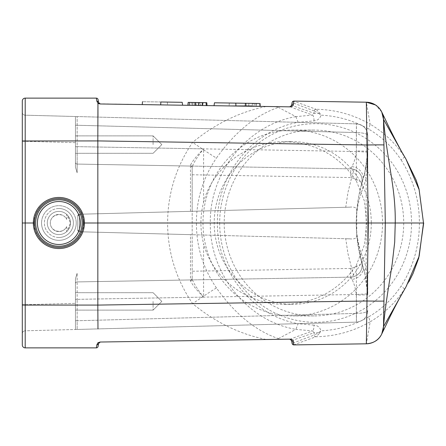 <?xml version="1.0" encoding="UTF-8"?>
<svg xmlns="http://www.w3.org/2000/svg" width="446" height="446" viewBox="0 0 446 446"><rect width="100%" height="100%" fill="white"/><g stroke="black" fill="none" stroke-linecap="round" stroke-linejoin="round"><path stroke-width="0.33" stroke-dasharray="2.23 1.67" d="M190.487 234.663L192.187 234.708L192.187 279.179C193.809 283.556 197.617 289.543 203.599 297.136L77.158 299.344L77.158 320.735L75.446 320.735L75.446 283.662A1.745 1.745 0 0 1 77.158 281.922L77.158 299.344L77.158 281.922L350.729 277.144L354.057 276.598L351.638 268.297L350.807 268.436L350.729 277.144L77.158 281.922L190.475 279.943L77.158 281.922L77.141 273.214L77.158 281.922A1.745 1.745 0 0 0 75.446 283.662L75.446 329.494L75.446 278.923L77.141 273.214L75.446 278.923L75.446 303.364L25.127 304.685L25.127 330.809L75.446 329.494L25.127 330.809L25.127 304.685L75.446 303.364L75.446 329.494L356.426 322.135L75.446 329.494L75.446 320.735L75.446 329.494L75.446 320.735L77.158 320.735L77.141 329.449L77.158 320.735L356.348 313.427L356.426 322.135L356.348 265.047C339.473 290.229 315.567 303.319 284.632 304.311C247.547 304.774 212.575 278.605 203.599 243.689L203.599 297.136C196.686 290.184 192.31 284.749 190.481 280.829L190.487 234.663L79.466 231.758L77.766 230.013L77.766 215.987L79.466 214.242L190.487 211.337L190.475 166.057L77.158 164.078L77.141 172.786L75.446 167.077L75.446 116.506L75.446 142.636L25.127 141.315L25.127 115.191L75.446 116.506L25.127 115.191L25.127 304.685L25.127 141.315L75.446 142.636L75.446 167.077L75.446 116.506L356.426 123.865L75.446 116.506L75.446 167.077L77.141 172.786L77.158 164.078L190.475 166.057L190.481 165.171C192.31 161.251 196.686 155.816 203.599 148.864C197.617 156.457 193.809 162.444 192.187 166.821L192.187 211.292L79.466 214.242L77.766 215.987L77.766 230.013L79.466 231.758L345.745 238.727L347.975 253.657L351.638 268.297C358.238 266.078 361.594 264.104 361.706 262.382L358.59 248.896L356.778 235.181L361.706 262.382L364.928 274.045L367.76 294.812L367.76 135.478L367.716 293.853C366.723 281.827 365.057 272.478 362.715 265.805A29.04 20.064 162.9 0 1 362.715 257.247C358.439 246.086 356.287 234.674 356.265 223C356.287 237.59 358.439 251.862 362.715 265.805A11.618 10.035 -17.1 0 1 351.894 279.358C353.901 282.692 355.373 287.731 356.315 294.472L367.716 293.853M75.446 301.407L75.446 310.121L75.446 301.407M66.66 219.393L66.66 214.364C71.789 220.123 71.789 225.877 66.66 231.636L66.66 226.607C63.142 234.646 50.13 231.769 50.326 223C50.13 214.231 63.142 211.354 66.66 219.393C63.142 211.354 50.13 214.231 50.326 223C50.13 231.769 63.142 234.646 66.66 226.607L66.66 231.636L70.507 223L66.66 214.364L66.66 219.393A8.569 8.569 0 0 0 53.581 216.277A8.569 8.569 0 0 0 53.581 229.723A8.569 8.569 0 0 0 66.66 226.607A8.569 8.569 0 0 1 53.581 229.723A8.569 8.569 0 0 1 53.581 216.277A8.569 8.569 0 0 1 66.66 219.393M75.446 144.593L75.446 135.879L75.446 144.593M345.745 207.273L349.775 207.167C354.748 206.593 357.073 207.92 356.75 211.153L358.562 197.266L361.706 183.618C361.594 181.896 358.238 179.922 351.638 177.703L347.975 192.343L345.745 207.273L79.466 214.242A1.745 1.745 0 0 0 77.766 215.987L77.766 230.013L77.766 215.987A1.745 1.745 0 0 1 79.466 214.242L79.466 231.758A1.745 1.745 0 0 1 77.766 230.013A1.745 1.745 0 0 0 79.466 231.758L79.466 214.242A1.745 1.745 0 0 0 77.766 215.987M356.75 211.153L356.75 234.847C357.084 238.075 354.76 239.402 349.775 238.833L79.466 231.758A1.745 1.745 0 0 1 77.766 230.013M349.775 238.833L345.745 238.727M349.775 207.167L79.466 214.242M190.487 211.337L192.187 211.292L192.187 234.708L79.466 231.758M190.481 280.829A1.745 1.656 0 0 0 192.187 279.179L192.187 166.821A1.745 1.656 180 0 0 190.481 165.171M203.599 202.311C212.575 167.395 247.547 141.226 284.632 141.689C315.567 142.681 339.473 155.771 356.348 180.953L356.426 123.865L356.348 132.573L77.158 125.265L77.141 116.551L77.158 164.078L350.729 168.856L77.158 164.078L77.158 146.656L203.599 148.864L203.599 202.311C200.014 216.065 200.014 229.852 203.599 243.689M356.348 180.953L364.466 201.235L366.679 223L364.466 244.77L356.348 265.047M364.928 171.955L362.715 180.195C365.057 173.527 366.718 164.184 367.716 152.147L364.928 171.955A29.04 14.467 12.9 0 0 366.177 178.461L367.76 151.813M367.716 152.147L356.315 151.529C355.373 158.274 353.895 163.314 351.894 166.642L350.729 168.856L350.807 177.564L351.638 177.703L354.057 169.402C360.463 172.201 363.011 176.939 361.706 183.618L362.715 180.195C358.439 194.138 356.287 208.41 356.265 223C356.287 211.326 358.439 199.914 362.715 188.753L366.177 178.461L366.177 267.539L362.715 257.247M367.76 294.187L366.177 267.539A29.04 14.467 167.1 0 0 364.928 274.045M351.894 166.642A11.618 10.035 -162.9 0 1 362.715 180.195A29.04 20.064 -162.9 0 0 362.715 188.753M354.057 276.598C360.463 273.799 363.011 269.061 361.706 262.382A11.618 11.618 0 0 1 350.729 277.144L351.894 279.358M354.057 169.402L350.729 168.856A11.618 11.618 0 0 1 361.706 183.618L362.068 181.767M356.348 295.079L356.348 313.427L77.158 320.735L77.158 299.344L356.315 294.472L356.348 295.079L367.76 294.812M367.76 151.188L356.348 150.921L356.315 151.529L77.158 146.656L77.158 125.265L356.348 132.573L356.348 150.921M356.449 322.135L356.449 313.427C363.328 313.215 367.103 312.25 367.76 310.522C367.103 317.424 363.328 321.293 356.449 322.135L356.449 313.427C363.328 313.215 367.103 312.25 367.76 310.522C367.103 317.424 363.328 321.293 356.449 322.135C363.328 321.293 367.103 317.424 367.76 310.522L366.907 314.898L367.76 310.522M356.449 132.573L356.449 123.865C361.36 124.217 364.845 126.631 366.907 131.102L367.76 135.478C367.103 128.576 363.328 124.707 356.449 123.865L356.449 132.573C363.328 132.785 367.103 133.75 367.76 135.478C367.103 133.75 363.328 132.785 356.449 132.573M190.475 279.943A1.745 1.745 0 0 0 192.187 278.204A1.745 1.745 0 0 1 190.475 279.943A1.745 1.745 0 0 0 192.187 278.204M190.475 166.057A1.745 1.745 0 0 1 192.187 167.796A1.745 1.745 0 0 0 190.475 166.057A1.745 1.745 0 0 1 192.187 167.796M77.158 164.078A1.745 1.745 0 0 1 75.446 162.338A1.745 1.745 0 0 0 77.158 164.078A1.745 1.745 0 0 1 75.446 162.338A1.745 1.745 0 0 0 77.158 164.078A1.745 1.745 0 0 1 75.446 162.338A1.745 1.745 0 0 0 77.158 164.078M75.446 283.662A1.745 1.745 0 0 1 77.158 281.922A1.745 1.745 0 0 0 75.446 283.662A1.745 1.745 0 0 1 77.158 281.922M22.3 304.685L25.127 304.685L22.3 304.685L22.3 141.315L22.3 333.714A2.905 2.905 0 0 1 25.127 330.809A2.905 2.905 0 0 0 22.3 333.714A2.905 2.905 0 0 1 25.127 330.809M96.342 98.126L96.866 101.214A1.745 1.617 170 0 1 98.583 102.53L98.059 99.564A1.745 1.745 0 0 0 96.342 98.126L25.205 98.126A2.905 2.905 0 0 0 22.3 101.03L22.3 344.97A2.905 2.905 0 0 0 25.205 347.874L96.342 347.874A1.745 1.745 0 0 0 98.059 346.436L98.583 343.47A1.745 1.617 -170 0 1 96.866 344.786L96.342 347.874M25.127 115.191A2.905 2.905 0 0 1 22.3 112.286A2.905 2.905 0 0 0 25.127 115.191A2.905 2.905 0 0 1 22.3 112.286M22.3 223L33.918 223C35.624 237.913 43.948 246.097 58.889 247.547C73.83 246.097 82.159 237.913 83.865 223L97.836 223L97.836 140.919L192.627 142.352A29.04 0.847 34.6 0 0 216.449 158.029C234.93 132.083 255.586 115.196 278.421 107.386L275.717 106.633L266.34 106.488C239.876 111.762 215.306 123.715 192.627 142.352C176.059 166.765 167.718 193.648 167.601 223L196.418 223C196.396 199.351 203.069 177.698 216.449 158.029M33.333 223L33.918 223L34.626 217.514L36.522 212.318L39.516 207.663L43.463 203.789L48.168 200.873L53.392 199.067L58.889 198.453L64.386 199.067L69.615 200.873L74.32 203.789L78.262 207.663L81.261 212.318L83.157 217.514L83.865 223C82.159 208.087 73.83 199.903 58.889 198.453C43.948 199.903 35.624 208.087 33.918 223L34.626 228.486L36.522 233.682L39.516 238.337L43.463 242.211L48.168 245.127L53.392 246.933L58.889 247.547L64.386 246.933L69.615 245.127L74.32 242.211L78.262 238.337L81.261 233.682L83.157 228.486L83.865 223L84.445 223M266.34 339.512L275.717 339.367L278.421 338.614C255.569 330.804 234.908 313.923 216.449 287.971A29.04 0.847 -34.6 0 0 192.627 303.648L97.836 305.086L97.836 223L167.601 223C167.718 252.352 176.059 279.235 192.627 303.648C215.306 322.285 239.876 334.238 266.34 339.512L100.751 342.021L97.942 342.74M99.096 103.806L266.34 106.488M97.819 140.919L97.975 117.097M96.866 101.214L98.315 103.411M192.41 102.463L198.331 102.552L198.582 105.462L192.639 105.373L207.055 105.591L187.889 105.301L207.055 105.591L187.889 105.301L207.055 105.591L187.889 105.301L207.055 105.591L187.889 105.301L207.055 105.591L187.889 105.301L198.593 105.462L199.736 102.574L188.145 102.402L187.889 105.301L207.055 105.591L196.602 105.434L207.055 105.591L187.889 105.301L207.055 105.591L187.889 105.301L195.437 105.412L187.889 105.301L188.145 102.402L199.736 102.574M235.94 106.025L214.024 105.696L235.94 106.025C260.442 106.399 260.442 106.399 235.94 106.025C260.442 106.399 260.442 106.399 235.94 106.025L235.806 103.121L214.454 102.797L214.024 105.696C234.022 105.997 234.022 105.997 214.024 105.696C234.022 105.997 234.022 105.997 214.024 105.696M290.028 106.85L275.717 106.633M252.776 106.282L260.325 106.399L252.776 106.282M182.626 105.223L160.711 104.888L182.626 105.223C162.623 104.916 162.623 104.916 182.626 105.223C162.623 104.916 162.623 104.916 182.626 105.223L182.191 102.307L160.839 101.983L160.711 104.888C136.203 104.515 136.203 104.515 160.711 104.888C136.203 104.515 136.203 104.515 160.711 104.888M200.087 105.485L199.83 102.574L206.799 102.68L188.145 102.402L206.799 102.68L188.145 102.402L206.799 102.68L188.145 102.402L206.799 102.68L199.83 102.574L200.087 105.485L207.055 105.591L194.278 105.395L200.087 105.485L200.89 102.591L194.021 102.491L200.89 102.591M97.975 328.903L97.819 305.081M275.717 339.367L289.95 339.155M293.78 101.097L366.339 102.195L370.186 124.217C353.343 114.589 335.292 109.61 316.019 109.27L319.408 112.587L321.008 115.174C337.934 116.01 353.817 120.66 368.647 129.117C381.798 136.833 392.653 147.141 401.199 160.042L404.589 156.908L402.744 153.625M381.759 112.035L375.443 104.927M385.305 223L383.493 119.311M383.493 326.673L383.945 301.005M293.624 344.909L316.019 336.73C335.258 336.407 353.316 331.428 370.186 321.783L366.339 343.805L293.702 344.903M290.112 106.85L312.601 115.074L295.882 116.635L278.421 107.386M278.421 338.614L295.882 329.371L312.601 330.926L290.112 339.15M216.449 287.971C203.069 268.302 196.396 246.649 196.418 223M295.882 116.629C247.368 124.964 209.397 172.385 210.317 223.006C209.375 273.632 247.463 321.148 295.882 329.371L298.123 323.679C252.425 315.813 216.55 270.878 217.431 223.006C216.589 175.088 252.325 130.316 298.123 122.321L314.034 120.855C317.591 120.582 319.916 118.686 321.008 115.174L318.656 113.334L319.408 112.587M401.199 160.042C413.308 179.192 419.374 200.182 419.396 223.017C419.368 245.824 413.308 266.792 401.227 285.919C392.675 298.831 381.821 309.15 368.664 316.872L370.186 321.783C384.118 313.555 395.585 302.661 404.589 289.092L405.916 286.984M402.744 292.375L404.589 289.092L401.227 285.919M405.877 158.949L404.589 156.908C395.58 143.35 384.112 132.451 370.186 124.217L368.652 129.123M293.658 101.108L292.113 102.547L314.146 110.942A1.745 1.678 -69.8 0 1 315.896 109.231L293.624 101.091M291.617 340.621L314.123 332.71L314.146 335.058L292.113 343.437L291.612 340.605L290.073 339.166M368.664 316.872C353.829 325.335 337.94 329.984 321.008 330.826L318.656 332.666L319.408 333.413L316.019 336.73A1.745 1.628 74.9 0 1 314.318 335.018L314.146 335.058A1.745 1.678 -110.2 0 0 315.896 336.769M292.119 343.465L293.658 344.892M319.408 333.413L321.008 330.826C319.916 327.314 317.591 325.424 314.034 325.145A5.809 1.505 -89.3 0 1 312.601 330.926L314.123 332.71L318.656 332.666L314.318 335.018M316.019 109.27A1.745 1.628 -74.9 0 0 314.318 110.982L314.123 113.29L291.617 105.379M292.113 102.547L291.612 105.395L290.073 106.834M314.318 110.982L318.656 113.334L314.123 113.29L312.601 115.074A5.809 1.505 -90.7 0 1 314.034 120.855M219.672 223A99.319 95.935 -90 0 0 315.606 322.319A99.319 95.935 -90 0 0 411.541 223A99.319 95.935 -90 0 0 315.606 123.681A99.319 95.935 -90 0 0 219.672 223M295.826 116.64L298.168 122.31M195.984 102.519L206.799 102.68L207.055 105.591L206.799 102.68L207.055 105.591L206.799 102.68L207.055 105.591L206.799 102.68L207.055 105.591L206.799 102.68L207.055 105.591L206.799 102.68L207.055 105.591L206.799 102.68L188.145 102.402L187.889 105.301L188.145 102.402L187.889 105.301L188.145 102.402L187.889 105.301L188.145 102.402L187.889 105.301L188.145 102.402L187.889 105.301L188.145 102.402L195.694 102.513L195.437 105.412L195.694 102.513L188.145 102.402L187.889 105.301L188.145 102.402L187.889 105.301L188.145 102.402L195.114 102.508L194.857 105.407L195.114 102.508L188.145 102.402L187.889 105.301L188.145 102.402L195.984 102.519L195.905 105.423M195.454 102.513L196.602 105.434M202.662 102.619L202.406 105.518L198.342 105.457L202.406 105.518L202.662 102.619L202.406 105.518L202.662 102.619L198.091 102.552L202.662 102.619L202.406 105.518L202.662 102.619M191.278 102.446L191.027 105.345L191.278 102.446M194.021 102.491L194.278 105.395L194.021 102.491M214.454 102.797C234.222 103.098 234.222 103.098 214.454 102.797C234.222 103.098 234.222 103.098 214.454 102.797M245.478 103.271L259.416 103.478L246.131 103.277L246.387 106.187M259.165 106.382L259.416 103.478L246.131 103.277M252.375 103.372L256.528 103.439L256.785 106.343L248.651 106.22L256.785 106.343L256.528 103.439L248.907 103.321L248.651 106.22L252.135 106.276L248.651 106.22L248.907 103.321L252.391 103.372L252.135 106.276L252.391 103.372L248.907 103.321L248.651 106.22L248.907 103.321L252.375 103.372L252.202 106.276M160.839 101.983C136.487 101.616 136.487 101.616 160.839 101.983M182.191 102.307C162.422 102.011 162.422 102.011 182.191 102.307C162.422 102.011 162.422 102.011 182.191 102.307M192.778 105.373L192.572 102.469L198.331 102.552L190.86 102.441L206.799 102.68L207.055 105.591L206.799 102.68L188.145 102.402L187.889 105.301M198.091 102.552L198.342 105.457L198.091 102.552M206.799 102.68L207.055 105.591M202.395 102.613L206.063 102.669M253.044 103.383L255.876 103.427L253.044 103.383L253.3 106.293L255.619 106.326L253.3 106.293L253.044 103.383M255.876 103.427L255.619 106.326L255.876 103.427M403.714 223A92.93 89.763 90 0 1 313.956 315.93A92.93 89.763 90 0 1 224.193 223A92.93 89.763 90 0 1 313.956 130.07A92.93 89.763 90 0 1 403.714 223M382.523 223A92.93 89.763 90 0 1 292.76 315.93A92.93 89.763 90 0 1 202.997 223A92.93 89.763 90 0 1 292.76 130.07A92.93 89.763 90 0 1 382.523 223M371.301 223A81.311 78.541 90 0 1 292.76 304.311A81.311 78.541 90 0 1 214.214 223A81.311 78.541 90 0 1 292.76 141.689A81.311 78.541 90 0 1 371.301 223M153.095 144.593L153.095 135.879L153.095 144.593M153.095 301.407L153.095 310.121L153.095 301.407M66.66 214.364A11.618 11.618 0 0 0 47.276 223A11.618 11.618 0 0 0 66.66 231.636A11.618 11.618 0 0 1 50.532 231.067A11.618 11.618 0 0 1 50.532 214.933A11.618 11.618 0 0 1 66.66 214.364M47.276 223A11.618 11.618 0 0 0 64.698 233.057A11.618 11.618 0 0 0 64.698 212.943A11.618 11.618 0 0 0 47.276 223M58.889 197.444A25.556 25.556 0 0 1 81.021 235.778A25.556 25.556 0 0 1 36.762 235.778A25.556 25.556 0 0 1 58.889 197.444A25.556 25.556 0 0 0 33.333 223A25.556 25.556 0 0 0 58.889 248.556A25.556 25.556 0 0 0 84.445 223A25.556 25.556 0 0 0 58.889 197.444M58.889 247.396A24.396 24.396 0 0 1 37.765 210.802A24.396 24.396 0 0 1 80.018 210.802A24.396 24.396 0 0 1 58.889 247.396M58.889 208.511A14.489 14.489 0 0 0 44.399 223A14.489 14.489 0 0 0 58.889 237.489A14.489 14.489 0 0 0 73.384 223A14.489 14.489 0 0 0 58.889 208.511M35.658 223A23.231 23.231 0 0 0 70.507 243.12A23.231 23.231 0 0 0 70.507 202.88A23.231 23.231 0 0 0 35.658 223A23.231 23.231 0 0 0 70.507 243.12A23.231 23.231 0 0 0 70.507 202.88A23.231 23.231 0 0 0 35.658 223A23.231 23.231 0 0 0 70.507 243.12A23.231 23.231 0 0 0 70.507 202.88A23.231 23.231 0 0 0 35.658 223M70.507 223A11.618 11.618 0 0 1 53.085 233.057A11.618 11.618 0 0 1 53.085 212.943A11.618 11.618 0 0 1 70.507 223M58.889 248.556A25.556 25.556 0 0 0 81.021 210.222A25.556 25.556 0 0 0 36.762 210.222A25.556 25.556 0 0 0 58.889 248.556M58.889 237.489A14.489 14.489 0 0 1 44.399 223A14.489 14.489 0 0 1 58.889 208.511A14.489 14.489 0 0 1 73.384 223A14.489 14.489 0 0 1 58.889 237.489M82.125 223A23.231 23.231 0 0 1 47.276 243.12A23.231 23.231 0 0 1 47.276 202.88A23.231 23.231 0 0 1 82.125 223M228.469 105.78L251.795 105.78L228.469 105.78M350.807 268.436L192.187 271.235M192.187 174.765L350.807 177.564M367.76 135.478L366.907 131.102L367.76 135.478C367.103 128.576 363.328 124.707 356.449 123.865M77.158 146.656L75.446 146.656L77.158 146.656M77.158 125.265L75.446 125.265L77.158 125.265M75.446 299.344L77.158 299.344L75.446 299.344M25.127 141.315L22.3 141.315L25.127 141.315M25.205 347.874L25.205 140.925L22.3 140.975M25.205 98.126L25.205 140.925L97.836 140.925M97.836 305.075L22.3 305.025M314.034 325.145L298.123 323.679M419.396 223.017L423.505 223M41.556 223A17.338 17.338 0 0 0 67.558 238.013A17.338 17.338 0 0 0 67.558 207.987A17.338 17.338 0 0 0 41.556 223M37.403 223A21.492 21.492 0 0 0 69.637 241.609A21.492 21.492 0 0 0 69.637 204.391A21.492 21.492 0 0 0 37.403 223A21.492 21.492 0 0 0 69.637 241.609A21.492 21.492 0 0 0 69.637 204.391A21.492 21.492 0 0 0 37.403 223M76.227 223A17.338 17.338 0 0 1 50.22 238.013A17.338 17.338 0 0 1 50.22 207.987A17.338 17.338 0 0 1 76.227 223M80.38 223A21.492 21.492 0 0 1 48.146 241.609A21.492 21.492 0 0 1 48.146 204.391A21.492 21.492 0 0 1 80.38 223M362.068 264.233L361.968 263.302M361.706 183.618L361.968 182.693M75.446 167.094L75.446 162.338L75.446 167.094M75.446 116.506L75.446 125.265L75.446 116.506M99.62 103.834L99.33 103.684M99.33 342.316L99.62 342.166M409.066 281.521L406.022 286.795M229.333 103.026L229.082 105.925M254.17 103.4L254.421 106.31M167.311 102.084L167.568 104.994M192.393 102.463L192.644 105.373M203.108 102.625L202.852 105.529M313.956 130.07L292.76 130.07M313.956 315.93L292.76 315.93M284.632 304.311L292.76 304.311M284.632 141.689L292.76 141.689M75.446 153.301L153.095 153.301L161.809 144.593L153.095 135.879L75.446 135.879L153.095 135.879L161.809 144.593L153.095 153.301L75.446 153.301M75.446 310.121L153.095 310.121L161.809 301.407L153.095 292.699L75.446 292.699L153.095 292.699L161.809 301.407L153.095 310.121L75.446 310.121"/><path stroke-width="0.67" d="M22.3 141.315L22.3 112.286L22.3 141.315M22.3 333.714L22.3 304.685M99.703 342.132L98.583 343.47A1.745 1.617 -170 0 1 96.866 344.786L97.942 342.74L96.866 344.786L96.342 347.874L25.205 347.874A2.905 2.905 0 0 1 22.3 344.97L22.3 101.03A2.905 2.905 0 0 1 25.205 98.126L96.342 98.126L96.866 101.214L97.942 103.26L97.819 140.919M97.975 117.097L97.942 103.26L100.272 103.974L289.867 106.845L291.612 105.407L292.119 102.535A1.745 1.745 0 0 1 293.858 101.097L366.339 102.195L366.974 144.995L97.836 140.914L97.836 223L368.34 223L366.974 144.995A17.422 0.295 179 0 1 383.945 144.995L385.305 223L383.945 301.005L385.305 223L368.34 223L366.974 301.005A17.422 0.295 1 0 0 383.945 301.005L383.493 326.689L381.759 333.965C378.955 339.924 373.809 343.203 366.339 343.805A17.422 17.422 0 0 0 383.493 326.689M98.315 103.411L99.096 103.806M97.819 305.081L97.975 328.903M292.113 343.437L292.119 343.465A1.745 1.745 0 0 0 293.858 344.903A1.745 1.745 0 0 1 292.119 343.465L291.612 340.593L289.867 339.155L288.64 339.172C292.018 339.228 293.596 340.142 293.368 341.915L293.858 344.903L366.339 343.805L366.974 301.005L97.836 305.086L97.836 223L84.445 223M97.942 342.74L100.272 342.026L288.64 339.172M292.119 102.535A1.745 1.745 0 0 1 293.858 101.097L293.368 104.085C293.596 105.858 292.018 106.772 288.64 106.828M375.443 104.927L366.339 102.195A17.422 17.422 0 0 1 383.493 119.311L381.759 112.035L386.164 121.161C390.317 130.109 395.468 140.256 401.612 151.601L383.549 119.411C384.954 139.224 389.876 166.319 392.173 181.979C394.52 197.645 395.418 210.902 395.24 223L394.693 242.133L392.173 264.021C390.038 278.666 384.876 307.261 383.549 326.589L405.893 287.018M383.493 119.311L383.945 144.995M22.3 101.03A2.905 2.905 0 0 1 25.205 98.126L25.205 223L33.333 223M406.027 286.795L419.156 256.21L423.505 223L385.305 223M401.612 151.601L405.893 158.982L416.085 179.933L419.011 188.898L423.505 223L419.128 189.684L405.91 159.01M291.612 340.593A1.745 1.622 -10 0 0 293.368 341.915M293.368 104.085A1.745 1.622 -170 0 0 291.612 105.407M98.059 99.564A1.745 1.745 0 0 0 96.342 98.126A1.745 1.745 0 0 1 98.059 99.564L98.583 102.53A1.745 1.617 170 0 0 96.866 101.214M99.72 103.873L98.65 102.797M100.278 103.968L99.62 103.834L100.278 103.968L98.583 102.53M100.278 342.032L99.62 342.166L100.278 342.032L98.583 343.47L98.059 346.436A1.745 1.745 0 0 1 96.342 347.874A1.745 1.745 0 0 0 98.059 346.436M189.294 105.323L189.439 102.418L188.145 102.402L187.889 105.301M202.066 105.512L202.395 102.613L198.331 102.552L206.799 102.68L207.055 105.591L206.799 102.686L206.063 102.669L206.247 105.579M235.94 106.025L235.806 103.121L245.478 103.271L214.454 102.797L214.024 105.696M245.228 106.17L245.478 103.266L259.416 103.478M182.626 105.223L182.191 102.307L160.839 101.983C136.487 101.616 136.487 101.616 160.839 101.983L160.711 104.888M189.439 102.418L198.331 102.552L198.582 105.462M22.3 305.025L25.205 305.075L25.205 223L22.3 223M58.889 197.444A25.556 25.556 0 0 1 84.445 223A25.556 25.556 0 0 1 58.889 248.556A25.556 25.556 0 0 1 33.333 223A25.556 25.556 0 0 1 58.889 197.444M58.889 198.604A24.396 24.396 0 0 0 37.765 235.198A24.396 24.396 0 0 0 80.018 235.198A24.396 24.396 0 0 0 58.889 198.604M82.125 223A23.231 23.231 0 0 1 47.276 243.12A23.231 23.231 0 0 1 47.276 202.88A23.231 23.231 0 0 1 82.125 223A23.231 23.231 0 0 1 47.276 243.12A23.231 23.231 0 0 1 47.276 202.88A23.231 23.231 0 0 1 82.125 223M132.607 104.464L118.129 104.241L132.607 104.464M118.095 104.241L130.75 104.431L118.095 104.241M113.329 104.169L131.035 104.436L113.329 104.169M341.491 101.816L330.096 101.643L341.491 101.816M334.662 101.716L349.926 101.944L334.662 101.716M337.399 101.755L344.145 101.855L337.399 101.755M117.828 104.236L135.852 104.509L117.828 104.236M339.835 101.794L332.9 101.688L339.835 101.794M124.44 104.336L128.314 104.397L124.44 104.336M127.684 104.386L125.521 104.353L127.684 104.386M97.836 140.925L22.3 140.975M22.3 344.97A2.905 2.905 0 0 0 25.205 347.874L25.205 305.075L97.836 305.075M80.38 223A21.492 21.492 0 0 1 48.146 241.609A21.492 21.492 0 0 1 48.146 204.391A21.492 21.492 0 0 1 80.38 223M401.612 294.399C395.468 305.744 390.317 315.891 386.164 324.839L381.759 333.965M291.104 339.64L291.405 340.014M289.867 106.845L290.68 106.661M291.405 105.986L291.104 106.36M99.012 103.405L98.756 103.048L99.012 103.405M99.62 103.834L99.33 103.684M98.756 342.952L99.012 342.595L98.756 342.952M99.33 342.316L99.62 342.166M423.7 223L418.71 258.145L413.029 273.526L409.066 281.521M260.068 103.494L260.325 106.399M142.475 101.705L142.224 104.609M188.145 102.396L187.894 105.301"/></g></svg>
